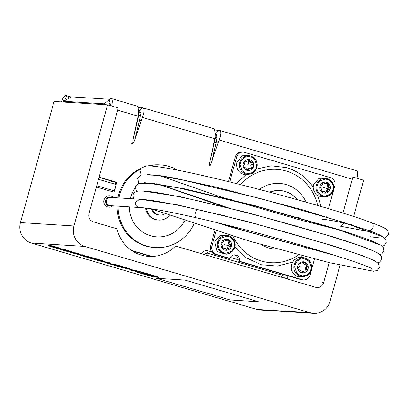 <?xml version="1.0" encoding="UTF-8"?>
<svg xmlns="http://www.w3.org/2000/svg" width="409" height="409" viewBox="0 0 409 409"><rect width="100%" height="100%" fill="white"/><g stroke="black" fill="none" stroke-linecap="round" stroke-linejoin="round"><path stroke-width="0.61" d="M302.481 210.083A25.874 24.918 93.6 0 0 302.394 209.73L302.481 210.083M297.45 199.715A25.874 24.918 93.6 0 0 279.899 190.497A25.874 24.918 93.6 0 0 269.628 192.097L275.87 190.584L280.697 190.563L285.17 191.427L289.414 193.13L293.498 195.773L297.435 199.71M260.513 198.253A25.874 24.918 93.6 0 0 260.272 198.508L260.518 198.253M255.533 205.839A25.874 24.918 93.6 0 0 255.415 206.121L255.538 205.839M261.729 235.758A25.874 24.918 93.6 0 0 262.287 236.254L261.74 235.763M282.246 241.842A25.874 24.918 93.6 0 0 282.951 241.709L282.22 241.837M132.455 251.019L150.645 256.371M131.437 143.82L132.986 143.104M115.098 184.208L115.635 182.271L99.044 177.388M214.837 230.758L210.579 246.116A6.626 6.38 93.6 0 0 214.945 254.301L228.743 258.36L230.083 258.447A4.969 4.785 -86.4 0 1 234.996 254.838A4.969 4.785 -86.4 0 1 239.28 261.157L237.941 261.07A4.969 4.785 -86.4 0 0 238.13 259.7A4.969 4.785 93.6 0 0 234.321 254.848M201.601 253.723L202.143 252.895C203.759 250.978 205.758 250.303 208.135 250.87A3.313 0.874 106.4 0 1 207.251 253.105L206.632 255.707M151.984 256.458L131.621 250.466M117.69 110.154L138.16 116.176L133.232 138.912L137.751 119.868A10.578 2.786 -73.6 0 0 138.539 114.535A10.578 2.786 -73.6 0 0 138.544 114.326L139.096 116.166L140.261 114.832A10.578 2.786 106.4 0 1 139.469 120.374L137.751 119.868L137.608 119.249M134.95 139.418L141.32 120.338L139.469 120.374L134.95 139.418L134.024 141.872L133.247 143.314L132.68 143.15L133.232 138.912M141.32 120.338L142.419 117.434L214.832 138.748L209.899 161.483L209.428 164.065L209.347 165.717L209.628 165.814L209.919 165.885L210.696 164.438L211.617 161.99L219.091 140.001L352.297 179.214M314.521 258.979L310.053 275.088A6.626 6.38 -86.4 0 1 302.149 279.659L300.814 279.577L286.934 275.492L287.9 279.127M300.814 279.577A6.626 6.38 93.6 0 0 302.164 279.812L303.498 279.899M229.751 181.882L236.673 156.938A6.626 6.38 -86.4 0 1 243.222 152.128L241.883 152.041A6.626 6.38 93.6 0 0 235.333 156.851L228.478 181.57M226.264 189.556L226.177 189.863M96.739 185.712L114.433 190.921L116.816 182.312L99.121 177.102M230.083 258.447L216.279 254.383A6.626 6.38 -86.4 0 1 211.913 246.203L216.09 231.146M286.934 275.482L237.941 261.07M302.149 279.659L239.28 261.157M243.222 152.128A6.626 6.38 -86.4 0 1 244.572 152.363L330.441 177.644A6.626 6.38 -86.4 0 1 334.807 185.824L328.458 208.718M326.244 216.704L326.157 217.01M316.817 250.691L316.735 250.998M227.455 190.175L227.537 189.868M309.838 248.897L309.613 249.168M302.624 255.906L300.922 257.21L298.452 257.506L293.964 260.119L292.394 262.143L277.414 266.09L261.106 264.71L246.152 257.731L234.832 246.658M292.394 262.143C289.705 268.887 291.571 273.744 297.992 276.714L303.033 276.76L305.702 276.003C311.31 276.014 315.032 261.75 306.126 258.698A9.243 8.901 -86.4 0 1 311.699 267.476A9.243 8.901 -86.4 0 1 305.707 276.003A9.243 8.901 -86.4 0 1 305.022 276.223A9.243 8.901 -86.4 0 1 300.334 276.172A9.243 8.901 -86.4 0 1 293.902 267.563A9.243 8.901 -86.4 0 1 299.899 258.565A9.243 8.901 -86.4 0 1 305.267 258.396A9.243 8.901 -86.4 0 1 306.126 258.698L303.294 257.583L300.922 257.21M234.551 241.688A9.243 8.901 -86.4 0 1 234.684 247.235A9.243 8.901 -86.4 0 1 228.35 253.652L226.366 254.193L217.107 251.54L214.776 241.872L219.863 235.625L227.557 235.344L229.459 236.131A9.243 8.901 -86.4 0 1 234.546 241.663M227.854 199.111L227.956 198.82M231.392 191.146L231.55 190.855M236.53 183.554L245.799 174.817C238.861 173.6 235.891 169.387 236.877 162.168L242.292 155.768L249.659 155.64L251.561 156.427A9.243 8.901 -86.4 0 1 256.786 167.532A9.243 8.901 -86.4 0 1 251.141 173.733M256.198 169.121L271.152 165.803L286.775 167.644C298.028 171.207 306.827 177.726 313.176 187.204L313.55 184.74L318.969 178.334L326.331 178.212L328.233 178.999A9.243 8.901 -86.4 0 1 333.32 184.531L332.88 184.761L333.32 187.941L332.497 191.315L330.446 194.081L324.695 196.167L321.443 195.323L318.795 193.206L317.251 190.425L316.811 187.245L317.64 183.871L319.685 181.105L325.441 179.019L328.688 179.863L331.341 181.974L332.88 184.761M333.32 184.531A9.243 8.901 -86.4 0 1 333.453 190.098A9.243 8.901 -86.4 0 1 327.123 196.519L325.135 197.061L317.89 196.034L320.953 206.484M321.786 215.374L321.786 215.701M245.799 174.817L250.456 173.948A9.243 8.901 -86.4 0 1 241.852 171.483A9.243 8.901 -86.4 0 1 239.684 162.496A9.243 8.901 -86.4 0 1 245.334 156.294A9.243 8.901 -86.4 0 1 251.561 156.427C260.467 159.474 256.745 173.743 251.136 173.733A9.243 8.901 -86.4 0 1 250.456 173.948L251.136 173.733M313.176 187.204L313.488 189.812L315.978 194.454L317.89 196.034M326.546 182.25A5.552 5.348 93.6 0 0 319.818 188.677A5.552 5.348 93.6 0 0 330.334 188.523A5.552 5.348 93.6 0 0 326.546 182.25M324.659 193.13A5.552 5.348 93.6 0 0 326.433 182.245A5.552 5.348 93.6 0 0 325.359 182.051M321.781 191.985A0.992 0.956 93.6 0 0 322.619 191.852A2.183 2.101 -86.4 0 1 325.579 192.434A0.992 0.956 93.6 0 0 327.333 191.795A2.183 2.101 -86.4 0 1 329.311 189.423A0.992 0.956 93.6 0 0 329.664 187.532A2.183 2.101 -86.4 0 1 328.683 184.577A0.992 0.956 93.6 0 0 327.282 183.319A2.183 2.101 -86.4 0 1 324.322 182.736A0.992 0.956 93.6 0 0 323.509 182.291M319.746 187.087A0.992 0.956 93.6 0 0 320.237 187.639A2.183 2.101 -86.4 0 1 321.218 190.594A0.992 0.956 93.6 0 0 321.193 191.438M329.311 189.423L328.176 189.352L329.127 188.549L328.529 187.46L329.664 187.532M328.176 189.352L326.617 190.103L325.62 192.757M322.998 191.412L321.484 191.78M322.701 182.261L324.276 183.554L325.942 183.713M327.016 183.109L327.389 183.309L327.548 184.505L327.348 186.192L328.529 187.46M322.906 182.526A0.992 0.956 93.6 0 0 322.568 183.375A2.183 2.101 -86.4 0 1 320.59 185.747A0.992 0.956 93.6 0 0 319.93 186.075M245.707 156.928L248.769 156.453L252.021 157.296L254.669 159.408L256.653 165.369L255.824 168.748L253.774 171.509L251.09 173.125L248.023 173.595L244.776 172.751L242.123 170.64L240.139 164.679L240.967 161.299L243.018 158.539L245.707 156.928M243.263 163.513A5.552 5.348 93.6 0 0 249.413 170.466A5.552 5.348 93.6 0 0 248.749 159.484A5.552 5.348 93.6 0 0 243.263 163.513M247.43 170.487A0.992 0.956 93.6 0 0 248.314 169.914A2.183 2.101 -86.4 0 1 251.162 168.876A0.992 0.956 93.6 0 0 252.317 168.636A5.552 5.348 93.6 0 0 248.687 159.479M247.987 170.558A5.552 5.348 93.6 0 0 252.317 168.636A0.992 0.956 93.6 0 0 252.379 167.419A2.183 2.101 -86.4 0 1 252.956 164.341A0.992 0.956 93.6 0 0 252.348 162.521A2.183 2.101 -86.4 0 1 250.073 160.481A0.992 0.956 93.6 0 0 248.253 160.123A2.183 2.101 -86.4 0 1 245.4 161.156A0.992 0.956 93.6 0 0 244.613 161.126M252.956 164.341L251.821 164.27L252.266 163.114L249.567 161.928L248.652 159.709L248.232 159.495M250.973 168.794L251.438 168.191L251.244 167.347L252.379 167.419M248.652 159.709C247.496 160.814 249.741 165.124 246.668 164.914L246.683 164.919M251.821 164.27L250.86 165.492L251.244 167.347M246.847 170.272L248.304 168.692L250.349 168.651M244.035 161.841A0.992 0.956 93.6 0 0 244.183 162.618A2.183 2.101 -86.4 0 1 243.611 165.691A0.992 0.956 93.6 0 0 243.197 166.325M244.265 161.085L246.213 161.381M243.498 167.271A0.992 0.956 93.6 0 0 244.214 167.511A2.183 2.101 -86.4 0 1 246.489 169.551A0.992 0.956 93.6 0 0 247.051 170.405M234.106 241.893L234.551 245.073L233.723 248.447L231.673 251.213L225.921 253.299L222.675 252.455L220.022 250.344L218.483 247.563L218.038 244.377L218.866 241.003L220.916 238.242L226.668 236.157L229.914 236.995L232.568 239.112L234.106 241.893M231.54 243.641A5.552 5.348 93.6 0 0 221.029 243.795A5.552 5.348 93.6 0 0 225.942 250.267A5.552 5.348 93.6 0 0 231.54 243.641M225.886 250.262A5.552 5.348 93.6 0 0 227.66 239.377A5.552 5.348 93.6 0 0 226.586 239.183M223.007 249.122A0.992 0.956 93.6 0 0 223.846 248.984A2.183 2.101 -86.4 0 1 226.806 249.567A0.992 0.956 93.6 0 0 228.559 248.933A2.183 2.101 -86.4 0 1 230.538 246.561A0.992 0.956 93.6 0 0 230.891 244.664A2.183 2.101 -86.4 0 1 229.909 241.709A0.992 0.956 93.6 0 0 228.508 240.451A2.183 2.101 -86.4 0 1 225.548 239.873A0.992 0.956 93.6 0 0 224.735 239.423M220.972 244.224A0.992 0.956 93.6 0 0 221.463 244.776A2.183 2.101 -86.4 0 1 222.445 247.726A0.992 0.956 93.6 0 0 222.419 248.57M230.538 246.561L229.403 246.489L230.354 245.686L229.756 244.592L230.891 244.664M229.403 246.489L227.844 247.235L226.847 249.889M224.224 248.549L222.711 248.912M223.927 239.393L226.029 240.773L225.502 240.691M228.242 240.241L228.616 240.446L228.774 241.637L228.575 243.329L229.756 244.592M224.132 239.664A0.992 0.956 93.6 0 0 223.795 240.507A2.183 2.101 -86.4 0 1 221.816 242.88A0.992 0.956 93.6 0 0 221.157 243.212M300.272 259.199L303.335 258.723L306.586 259.567L309.235 261.678L311.218 267.639L310.39 271.019L308.34 273.779L305.656 275.395L302.588 275.865L299.342 275.027L296.689 272.91L294.705 266.949L295.533 263.57L297.583 260.809L300.272 259.199M301.944 261.852A5.552 5.348 93.6 0 0 302.614 272.834A5.552 5.348 93.6 0 0 308.1 268.805C308.693 265.472 307.476 263.191 304.444 261.954L301.944 261.852M302.553 272.829A5.552 5.348 93.6 0 0 303.867 261.837A0.992 0.956 93.6 0 0 302.818 262.394L300.334 263.575L299.966 263.427A0.992 0.956 93.6 0 0 299.178 263.396M297.793 269.122L298.78 269.782A2.183 2.101 -86.4 0 1 301.055 271.821L301.745 272.721M298.596 264.112A0.992 0.956 93.6 0 0 298.749 264.889A2.183 2.101 -86.4 0 1 298.176 267.961A0.992 0.956 93.6 0 0 297.762 268.595M301.995 272.757A0.992 0.956 93.6 0 0 302.875 272.184A2.183 2.101 -86.4 0 1 305.727 271.147L306.883 270.906A0.992 0.956 93.6 0 0 306.944 269.689A2.183 2.101 -86.4 0 1 307.522 266.612A0.992 0.956 93.6 0 0 306.914 264.792L306.157 264.72L304.639 262.752L303.504 262.68L304.132 264.199L306.832 265.385L306.832 265.983L305.38 267.951L306.004 270.461L305.538 271.065M301.413 272.542L302.87 270.962L304.915 270.922M298.831 263.355L300.334 263.575M302.798 261.765L303.504 262.68M306.914 264.792L306.157 264.72M304.639 262.752A0.992 0.956 93.6 0 0 303.867 261.837A5.552 5.348 93.6 0 0 303.258 261.75M285.523 278.427L282.931 275.385A3.313 0.874 -73.6 0 0 283.381 274.439M203.549 254.296L207.251 253.105L282.931 275.385L281.244 277.164M214.832 138.748L215.323 133.472L214.408 128.896M142.419 117.434C144.541 111.815 144.663 108.61 142.797 107.818L214.52 128.912M138.16 116.176L138.656 110.9L137.741 106.33M142.797 107.818L138.477 107.516M357.031 178.268A9.944 2.618 -73.6 0 0 356.628 170.742A9.944 2.618 -73.6 0 0 356.474 170.717M219.091 140.001C221.208 134.382 221.33 131.177 219.464 130.384L356.628 170.742M219.464 130.384L218.442 130.292L215.748 134.004A10.578 2.786 106.4 0 1 216.555 134.694L216.934 137.398L215.768 138.738L215.216 136.897A10.578 2.786 -73.6 0 1 215.211 137.107L215.323 133.472M109.96 103.324L108.917 103.221L110.241 98.441L111.136 98.497A9.944 2.618 106.4 0 1 111.289 98.523A9.944 2.618 106.4 0 1 111.693 106.049M216.642 134.725L215.292 134.469M139.97 112.158L138.625 111.902M110.185 103.595L108.917 103.221M70.639 96.846L65.65 95.619A9.944 2.618 106.4 0 0 61.335 101.907M103.441 104.571L103.84 103.794L109.97 99.418M110.353 104.418L108.774 105.19M110.001 99.305L71.258 96.856L63.707 101.258L63.308 102.035M115.635 182.271L115.916 182.291M116.816 182.312L115.926 182.256L115.364 184.29M218.442 130.292L215.144 130.082M62.848 102.005A4.969 1.309 106.4 0 1 64.213 100.409M65.675 98.814L66.544 95.675M109.806 103.278A4.969 1.309 106.4 0 1 109.883 103.293A4.969 1.309 106.4 0 1 110.312 105.645M138.641 111.412L139.888 112.122L140.261 114.832M110.87 182.966L111.412 181.029M96.386 186.979L113.958 192.153L116.079 184.5L98.508 179.326M135.722 202.245C135.307 205.18 136.504 206.934 139.3 207.506L139.454 207.516C148.636 207.844 167.567 211.264 196.248 217.787C195.037 217.21 194.704 215.615 195.251 212.997C195.962 210.742 196.908 209.648 198.099 209.71C169.428 203.14 149.95 199.648 139.658 199.234L135.722 202.245M375.922 233.544L375.948 233.278M113.313 197.562A5.726 5.511 93.7 0 0 103.958 199.904A5.726 5.511 93.7 0 0 112.797 205.834M153.288 275.983L151.376 275.86L147.71 274.71M143.994 273.243L143.794 273.555L140.941 272.788M313.657 313.381L260.144 309.996A16.57 15.956 -86.4 0 1 256.77 309.398L31.365 243.048A16.57 15.956 -86.4 0 1 20.45 222.593L73.957 225.978A16.57 15.956 93.6 0 0 84.873 246.433L310.278 312.783A16.57 15.956 93.6 0 0 313.657 313.381A16.57 15.956 93.6 0 0 330.032 301.356L340.058 265.201M135.63 271.77L135.716 271.453L140.87 271.781L158.666 277.016L158.58 277.338L140.783 272.097L135.63 271.77L153.334 276.985L158.58 277.338M100.844 260.86L109.724 262.803L109.638 263.125L99.009 260.799L106.187 262.593L107.623 263.335L119.259 266.76L122.736 266.98L113.768 264.337L120.082 266.341L112.403 264.408L118.666 266.254L110.456 264.127L108.324 263.043L109.638 263.125M109.137 263.094L112.444 264.26M112.403 264.408L112.495 264.091L113.181 264.163M113.145 264.301L113.232 263.979L113.855 264.02L122.823 266.658L122.736 266.98M126.877 268.161L131.897 269.332L132.465 270.042L134.832 270.196L137.337 270.932L137.25 271.249L134.745 270.513L132.378 270.364L131.805 269.649L124.551 268.048L126.867 268.197L124.372 267.46L120.906 267.241L129.668 269.291L130.226 269.986L133.784 271.029L137.25 271.249M120.906 267.241L120.992 266.924L124.464 267.143L126.959 267.875L126.867 268.197M57.188 247.839A6.186 0.358 15.5 0 1 55.828 247.557L52.245 246.535M60.9 249.055L60.987 248.738A6.626 0.383 -164.5 0 0 59.3 247.997A6.626 0.383 -164.5 0 0 52.326 245.978A5.787 0.332 -164.5 0 0 49.714 245.451L49.627 245.773L57.807 248.058A6.186 0.358 15.5 0 1 58.006 248.217A6.186 0.358 15.5 0 1 55.736 247.874L48.656 245.712A6.626 0.383 -164.5 0 0 50.481 246.494A6.626 0.383 -164.5 0 0 58.809 248.764A6.626 0.383 -164.5 0 0 60.9 249.055A6.626 0.383 -164.5 0 0 59.213 248.314A6.626 0.383 -164.5 0 0 52.24 246.3A5.787 0.332 -164.5 0 0 49.627 245.773M48.656 245.712L48.748 245.39L49.658 245.661M81.488 254.914L79.729 254.613L79.643 254.93L82.265 255.87L88.819 257.793L92.281 258.013L84.285 255.835A9.944 0.573 -164.5 0 0 84.632 255.783A9.944 0.573 -164.5 0 0 84.627 255.763L81.836 254.94A6.626 0.383 15.5 0 1 81.969 255.063A6.626 0.383 15.5 0 1 81.611 255.088L82.557 255.523L79.643 254.93M81.877 254.781A6.626 0.383 15.5 0 1 81.698 254.771L81.437 255.093M81.836 254.94L81.923 254.618L84.719 255.441L84.627 255.763M84.632 255.783L84.719 255.467A9.944 0.573 -164.5 0 0 84.719 255.467A9.944 0.573 -164.5 0 0 84.719 255.441M92.281 258.013L92.368 257.696L84.648 255.712M77.071 253.846L79.269 254.49L79.182 254.812L75.578 253.749L78.4 253.928L75.87 253.181L73.047 253.002L68.717 251.883L79.182 254.812M70.307 251.852L73.134 252.685L75.956 252.864L78.492 253.611L78.4 253.928M92.669 258.273L92.756 257.951L93.38 257.992L102.352 260.63L102.26 260.952L93.293 258.309L99.607 260.313L91.933 258.381L97.383 260.175L89.816 258.089L98.784 260.732L102.26 260.952M90.926 257.926L91.974 258.237M91.933 258.381L92.02 258.064L92.705 258.14M62.045 249.255L62.132 248.938L62.756 248.979L71.723 251.617L71.636 251.939L62.669 249.296L68.983 251.3L61.309 249.367L66.759 251.157L59.187 249.076L68.16 251.719L71.636 251.939M60.869 249.081L61.345 249.219M61.309 249.367L61.396 249.05L62.081 249.122M230.052 299.94L156.453 278.273L184.991 280.078L258.59 301.745L230.052 299.94L258.59 301.745L184.991 280.078L156.453 278.273L230.052 299.94M61.943 249.081L61.856 249.403M62.756 248.979L62.669 249.296M92.567 258.099L92.48 258.416M93.38 257.992L93.293 258.309M73.134 252.685L73.047 253.002M75.956 252.864L75.87 253.181M89.827 256.944L89.74 257.266M88.472 256.862L88.385 257.179M85.404 255.957L85.317 256.274M81.698 254.771L81.611 255.088M83.876 255.988L87.833 257.143L83.825 256.182M52.326 245.978L52.24 246.3M59.3 247.997L59.213 248.314M52.055 246.484L51.969 246.791M54.244 247.133L54.157 247.455M55.828 247.557L55.736 247.874M124.464 267.143L124.372 267.46M129.857 268.728L129.771 269.05M131.897 269.332L131.805 269.649M132.465 270.042L132.378 270.364M134.832 270.196L134.745 270.513M105.844 261.959L105.757 262.276M107.122 262.036L107.035 262.358M110.542 263.81L110.456 264.127M111.008 263.841L110.921 264.158M113.042 264.127L112.956 264.444M113.855 264.02L113.768 264.337M140.87 271.781L140.783 272.097M154.694 276.392L149.96 275.001L149.091 274.945L150.568 275.554L143.794 273.555L147.583 274.301L142.853 272.91L139.449 272.696L146.606 274.49L151.289 276.177L154.694 276.392M142.705 273.309L142.618 273.626M148.012 274.868L147.925 275.191M151.376 275.86L151.289 276.177M353.555 216.545L363.632 180.205L352.895 177.046L351.561 176.964M322.251 282.65L323.591 282.731L329.168 262.619M331.382 254.638L331.464 254.332M333.693 246.3L333.764 246.044M335.993 238.007L336.06 237.752M340.59 221.433L340.671 221.131M342.885 213.145L352.895 177.046M323.591 282.731A6.626 6.38 -86.4 0 1 315.687 287.307L175.538 246.049A36.452 35.102 93.6 0 1 148.774 256.407A36.452 35.102 93.6 0 1 116.959 228.81L93.344 221.857A6.626 6.38 -86.4 0 1 88.983 213.677L118.288 107.991L107.557 104.832L73.957 225.978M20.45 222.593L54.049 101.447L107.557 104.832M174.198 245.967L175.538 246.049M148.104 256.356A36.452 35.102 93.6 0 0 151.555 256.331M193.886 224.086A41.421 39.888 -86.4 0 1 155.343 247.603L154.351 247.542A41.421 39.888 -86.4 0 1 117.071 206.105M117.925 197.854A41.421 39.888 -86.4 0 1 140.762 168.431M147.24 166.08A41.421 39.888 -86.4 0 1 159.576 164.858L160.573 164.919A41.421 39.888 -86.4 0 1 177.859 170.267M155.343 247.603A41.421 39.888 -86.4 0 1 118.063 206.167M118.917 197.92A41.421 39.888 -86.4 0 1 140.251 169.234M148.503 166.069A41.421 39.888 -86.4 0 1 160.573 164.919M189.807 181.161A41.421 39.888 -86.4 0 1 190.078 181.535M184.561 220.983A30.614 29.479 -86.4 0 1 151.581 236.039A30.614 29.479 -86.4 0 1 129.264 206.872M130.241 198.636A30.614 29.479 -86.4 0 1 135.144 188.084M159.735 175.712A30.614 29.479 -86.4 0 1 162.475 175.926M164.346 176.228A30.614 29.479 -86.4 0 1 167.542 177.051M169.326 215.712A13.748 13.241 -86.4 0 1 158.789 220.093L157.879 220.032A13.748 13.241 -86.4 0 1 145.599 208.007M158.789 220.093A13.748 13.241 -86.4 0 1 146.514 208.115M164.607 214.014A8.691 8.369 -86.4 0 1 160.016 215.098L159.106 215.042A8.691 8.369 -86.4 0 1 151.688 209.06M160.016 215.098A8.691 8.369 -86.4 0 1 152.71 209.474M211.571 251.878L208.135 250.87M210.579 246.116L211.913 246.203M216.279 254.383L214.945 254.301M238.13 259.7L230.477 257.445M228.779 235.85L228.432 234.919M225.753 225.441L225.691 225.098M225.686 207.429L225.737 207.128M217.716 247.767A9.243 8.901 -86.4 0 1 217.578 242.2A9.243 8.901 -86.4 0 1 229.459 236.131C232.501 237.869 234.204 239.715 234.556 241.673C236.351 246.274 234.28 250.267 228.35 253.652A9.243 8.901 -86.4 0 1 217.716 247.767M317.686 205.522A46.764 45.031 93.6 0 0 286.228 171.049A46.764 45.031 93.6 0 0 240.584 184.571M235.349 191.801A46.764 45.031 93.6 0 0 235.18 192.087M231.617 199.725A46.764 45.031 93.6 0 0 231.504 200.037M316.489 190.635A9.243 8.901 -86.4 0 1 316.351 185.067A9.243 8.901 -86.4 0 1 328.233 178.999L333.33 184.541C335.119 189.142 333.054 193.135 327.123 196.519A9.243 8.901 -86.4 0 1 316.489 190.635L317.251 190.425M323.335 187.486L328.913 188.999M321.54 191.785L322.619 191.852M326.198 191.724L327.333 191.795M328.683 184.577L327.548 184.505M324.322 182.736L323.187 182.665M243.928 167.496L244.214 167.511M247.179 169.837L248.314 169.914M250.073 160.481L248.938 160.41M245.4 161.156L244.654 161.11M224.561 244.618L230.139 246.136M222.772 248.917L223.846 248.984M227.43 248.861L228.559 248.933M229.909 241.709L228.774 241.637M225.548 239.873L224.413 239.802M301.234 267.184L299.097 266.499M301.745 272.113L302.875 272.184M305.809 269.618L306.944 269.689M307.522 266.612L306.387 266.54M299.966 263.427L299.219 263.381M248.053 204.214A32.904 31.687 -86.4 0 1 248.161 203.938M252.297 196.427A32.904 31.687 -86.4 0 1 252.496 196.162M259.347 189.382A32.904 31.687 -86.4 0 1 286.264 184.617A32.904 31.687 -86.4 0 1 306.193 202.194M308.872 211.586A32.904 31.687 -86.4 0 1 308.918 211.928M318.78 214.812A46.764 45.031 93.6 0 0 318.775 214.48M293.504 244.582A32.904 31.687 -86.4 0 1 293.135 244.807M277.655 249.173A32.904 31.687 -86.4 0 1 261.121 244.531M249.935 232.675A32.904 31.687 -86.4 0 1 249.735 232.302M229.776 226.341A46.764 45.031 93.6 0 0 229.848 226.683M233.084 236.325A46.764 45.031 93.6 0 0 298.672 254.863M306.223 248.283A46.764 45.031 93.6 0 0 306.464 248.018M214.275 141.816L214.423 142.439L209.899 161.483M215.211 137.107A10.578 2.786 -73.6 0 1 214.423 142.439L216.141 142.946L217.987 142.91M211.617 161.99L216.141 142.946A10.578 2.786 106.4 0 0 216.934 137.398M236.673 156.938L235.333 156.851M148.866 255.85L148.718 256.377M141.775 107.72L139.08 111.437A0.992 0.956 -86.4 0 1 138.631 111.78M68.426 97.255L68.692 96.309M105.486 104.699L103.84 103.794L63.707 101.258M215.298 134.346A0.992 0.956 -86.4 0 0 215.748 134.004L215.308 133.978M139.735 199.234L110.466 197.383C108.446 197.414 107.092 198.416 106.406 200.395C105.992 203.324 107.184 205.078 109.99 205.655L110.036 205.661M141.141 174.909L139.914 170.103L140.931 168.227L145.819 166.156C163.324 162.654 323.084 204.5 370.999 222.501L370.999 222.501A4.141 3.594 110 0 1 373.085 227.24A4.141 3.594 110 0 1 368.166 230.287L301.862 209.577L215.303 186.923L170.732 177.348L146.989 174.377M111.892 197.475C108.958 196.346 106.861 197.271 105.599 200.252C105.369 204.52 107.291 206.351 111.376 205.742M113.273 197.562A5.68 5.465 93.7 0 0 104.024 199.914A5.68 5.465 93.7 0 0 112.751 205.829M373.944 232.47L340.743 226.305L344.26 223.171C333.995 220.87 326.627 219.556 322.164 219.224M341.515 230.732L341.147 230.287M317.916 223.524A4.141 3.988 -86.4 0 1 317.916 223.196M310.278 312.783L256.77 309.398M31.365 243.048L84.873 246.433M323.959 191.458L322.737 191.381M244.531 167.506L243.815 167.46M252.036 162.526L250.87 162.455M227.169 240.845L225.947 240.768M225.185 248.59L223.963 248.514M306.597 264.797L305.436 264.725M299.097 269.776L298.381 269.73M138.539 114.535L138.656 110.9M111.289 98.523L137.853 106.345M138.62 111.948L140.267 112.434M215.292 134.515L216.939 135.001M109.99 205.655L139.3 207.506M158.999 175.405L219.546 196.53L301.469 220.328L343.279 230.967M379.097 244.178L367.579 239.199L339.751 229.848L255.814 205.911L183.978 188.702L144.704 182.67M156.749 183.697L225.978 207.516M336.679 238.227L340.937 239.245M376.796 252.465L364.69 247.271L335.487 237.522L248.365 212.859L179.73 196.586L142.409 190.957M154.454 191.99L155.4 192.383M218.34 214.168L223.513 215.763M334.414 246.525L338.657 247.537M374.496 260.753L362.379 255.559L333.156 245.799L245.973 221.126L177.399 204.868L140.113 199.244M152.153 200.277L153.099 200.671M216.09 222.476L233.979 227.951L336.249 255.799M372.185 269.035L372.241 269.081C370.39 265.134 266.801 233.488 196.248 217.787M198.099 209.71C255.451 222.721 336.259 245.855 364.322 256.586C371.495 259.066 376.244 261.463 378.56 263.774L379.353 267.752L377.236 270.451L373.581 271.249L329.961 262.813L250.047 241.341L150.829 208.708M133.579 198.846L133.017 194.97C133.947 192.363 136.212 191.029 139.817 190.962C153.339 190.021 212.936 203.396 272.517 219.597C326.494 234.311 371.53 248.652 378.995 253.8L381.244 256.08L381.653 259.459L379.537 262.164L377.665 262.818M332.072 254.48L252.343 233.053L221.203 223.723M154.137 200.834L153.14 200.425M136.55 191.484L135.313 186.683L138.636 183.273L153.053 183.442L179.674 188.125L259.505 207.21L339.066 229.965L380.805 245.201L383.53 247.767L383.954 251.172L381.837 253.877L379.961 254.531M334.516 246.228L329.608 245.027M229.193 217.174L223.498 215.431M156.442 192.547L155.435 192.133M138.85 183.201L137.613 178.396L141.187 174.894L155.691 175.195L182.337 179.909L261.801 198.917L341.367 221.673L383.105 236.913L385.825 239.48L386.249 242.885L384.133 245.584L382.262 246.238M336.817 237.936L331.898 236.734M231.453 208.876L157.741 183.846M381.439 235.927C380.851 235.272 376.428 233.391 368.166 230.287M384.562 237.951L385.876 237.573L388.55 234.592L387.788 230.661L385.396 228.621C382.768 227.056 377.967 225.016 370.999 222.501M379.562 237.905L369.93 236.714M347.865 232.44L344.756 231.765M299.245 217.777L297.767 217.685M296.341 225.896L294.858 225.799M344.26 223.171L352.895 225.042"/></g></svg>
